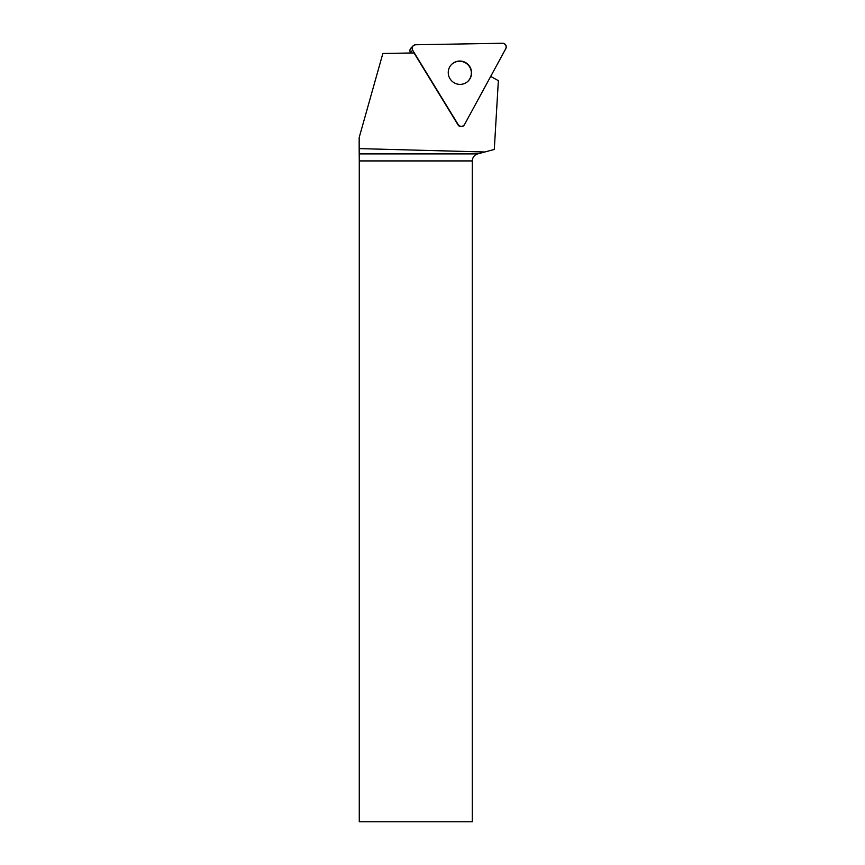 <?xml version="1.0" encoding="UTF-8"?>
<svg xmlns="http://www.w3.org/2000/svg" width="865" height="865" viewBox="0 0 865 865"><rect width="100%" height="100%" fill="white"/><g stroke="black" fill="none" stroke-linecap="round" stroke-linejoin="round"><path stroke-width="1.3" d="M410.767 52.992L410.453 52.484A3.611 3.568 -136 0 1 410.907 48.137L413.124 45.845A3.611 3.568 44 0 0 412.659 50.202L458.277 124.733A3.611 3.568 44 0 0 464.483 124.625L505.83 48.57A3.611 3.568 44 0 0 502.565 43.25L415.611 44.764A3.611 3.568 44 0 0 413.124 45.845M469.825 66.692A11.71 11.58 44 0 0 451.476 64.561A11.71 11.58 44 0 0 451.854 81.029A11.71 11.58 44 0 0 469.825 66.692M490.693 76.423L498.359 80.64L494.293 149.45L484.811 151.991L359.17 148.607L359.18 137.535L382.86 53.479L414.011 52.938L458.072 124.949A3.611 3.568 44 0 0 463.726 125.609L463.921 125.393M472.301 160.922L359.278 160.922L359.278 821.75L472.301 821.75L472.301 160.922C472.517 157.365 474.312 155.03 477.685 153.894L484.811 151.991M359.278 160.922L359.17 148.607M451.379 64.659A11.71 11.58 -136 0 1 469.619 66.908A11.71 11.58 -136 0 1 468.225 80.932M412.659 50.202L458.277 124.733C460.407 126.993 462.483 126.95 464.483 124.625L505.83 48.57C506.695 45.618 505.603 43.845 502.565 43.25L415.611 44.764C412.616 45.467 411.632 47.283 412.659 50.202L410.453 52.484M359.256 153.894L477.685 153.894"/></g></svg>
